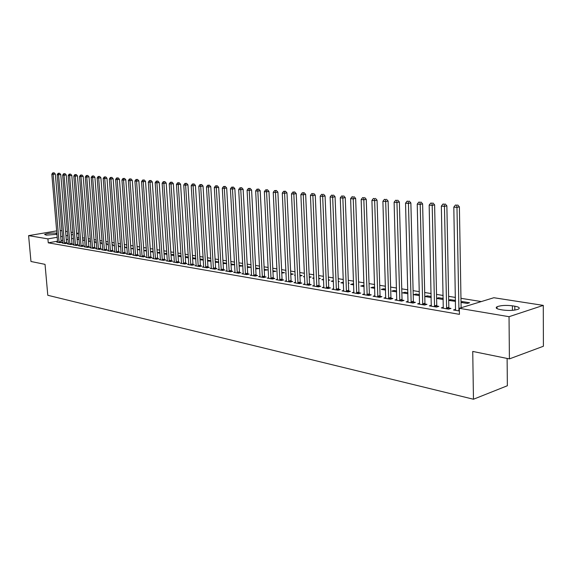 <?xml version="1.0" encoding="UTF-8"?>
<svg xmlns="http://www.w3.org/2000/svg" width="572" height="572" viewBox="0 0 572 572"><rect width="100%" height="100%" fill="white"/><g stroke="black" fill="none" stroke-linecap="round" stroke-linejoin="round"><path stroke-width="0.86" d="M481.317 301.566L460.961 298.312M455.448 297.426L448.612 296.339M443.164 295.467L436.529 294.401M431.138 293.543L424.696 292.514M419.362 291.656L413.106 290.655M407.829 289.818L401.751 288.846M396.532 288.009L390.626 287.065M385.464 286.236L379.722 285.321M374.617 284.506L369.04 283.612M363.985 282.804L358.558 281.939M353.56 281.138L348.291 280.294M343.336 279.501L338.209 278.686M333.312 277.899L328.328 277.105M323.48 276.326L318.633 275.554M313.828 274.782L309.116 274.031M304.361 273.273L299.778 272.537M295.066 271.786L290.612 271.071M285.943 270.327L281.61 269.634M276.984 268.897L272.765 268.218M268.189 267.489L264.085 266.831M259.552 266.109L255.562 265.465M251.065 264.75L247.183 264.128M242.728 263.42L238.953 262.813M234.534 262.105L230.859 261.518M226.483 260.818L222.908 260.246M218.575 259.552L215.093 259.002M210.796 258.308L207.407 257.772M203.146 257.085L199.85 256.563M195.624 255.884L192.414 255.369M188.231 254.704L185.106 254.204M180.952 253.539L177.913 253.053M173.795 252.395L170.835 251.923M166.752 251.272L163.871 250.808M159.824 250.164L157.021 249.714M153.01 249.07L150.279 248.634M146.296 247.998L143.636 247.576M139.69 246.94L137.101 246.532M133.183 245.903L130.666 245.502M126.784 244.88L124.331 244.487M120.477 243.872L118.089 243.486M114.264 242.878L111.94 242.507M108.144 241.899L105.884 241.534M102.116 240.934L99.921 240.583M96.182 239.99L94.037 239.647M90.333 239.053L88.245 238.717M84.57 238.131L82.54 237.802M493.851 297.726L543.286 305.384L509.037 316.695L459.33 308.308L493.851 297.726M509.037 316.695L509.409 358.901L543.4 346.246L543.286 305.384M507.114 358.437L507.364 385.743L473.466 399.242L47.791 295.281L45.038 264.357L30.967 261.49L28.6 235.628L56.721 230.881M60.189 230.509L62.005 230.795M65.58 231.345L67.446 231.639M71.042 232.196L72.966 232.489M76.591 233.054L78.564 233.362M462.333 302.638L462.319 301.566L461.025 301.959M462.319 301.566L469.605 302.752L467.31 303.446L461.032 302.424M443.407 307.264L441.305 307.893L448.605 309.145L450.979 308.422L448.999 308.086M438.695 298.77L438.674 297.726L436.615 298.327M438.674 297.726L443.228 298.462M436.615 298.434L443.25 299.513M419.648 303.26L417.639 303.846L424.631 305.04L427.012 304.347L425.118 304.025M416.001 295.066L415.98 294.037L413.678 294.687L419.462 295.631M415.98 294.037L419.433 294.601M396.854 299.421L394.93 299.964L401.644 301.108L404.025 300.436L402.202 300.128M394.201 291.498L394.165 290.49L391.87 291.119L396.646 291.899M394.165 290.49L396.618 290.891M374.975 295.731L373.13 296.232L379.579 297.34L381.96 296.682L380.208 296.382M373.23 288.073L373.194 287.087L370.899 287.695L374.739 288.324M373.194 287.087L374.71 287.33M353.954 292.178L352.18 292.649L358.379 293.708L360.753 293.078L359.073 292.792M353.046 284.777L353.01 283.805L350.715 284.398L353.696 284.885M353.01 283.805L353.66 283.912M333.741 288.767L332.032 289.203L337.995 290.226L340.369 289.611L338.753 289.332M333.419 280.68L331.281 281.217L333.455 281.574M338.317 281.417L339.325 281.581L338.331 281.832M314.285 285.478L312.648 285.886L318.382 286.872L320.749 286.272L319.197 286.007M313.957 277.813L312.555 278.156L313.985 278.392M318.747 278.235L320.384 278.5L318.776 278.9M295.545 282.311L293.972 282.697L299.499 283.64L301.859 283.061L300.357 282.804M295.216 275.039L294.494 275.211L295.231 275.325M299.892 275.175L302.123 275.532L299.935 276.062M277.492 279.258L275.976 279.615L281.302 280.53L283.655 279.965L282.21 279.715M281.731 272.222L284.506 272.672L281.774 273.13M260.081 276.305L258.615 276.648L263.763 277.527L266.102 276.977L264.707 276.741M264.221 269.376L267.496 269.905L264.264 270.27M243.279 273.459L241.87 273.781L246.832 274.632L249.163 274.095L247.819 273.866M247.318 266.631L251.058 267.238L247.361 267.503M227.055 270.713L225.697 271.014L230.487 271.836L232.804 271.314L231.51 271.099M231.002 263.978L234.677 264.571M234.684 264.764L231.045 264.836M211.383 268.061L210.067 268.339L214.7 269.133L217.01 268.633L215.751 268.418M215.358 262.276L215.236 261.44M215.308 261.425L218.718 261.983M218.74 262.391L215.287 262.262M196.225 265.487L194.959 265.758L199.435 266.523L201.737 266.03L200.522 265.83M200.636 259.867L200.586 259.037L200.007 259.159M200.586 259.037L203.296 259.473M203.332 260.081L200.05 259.774M181.567 263.006L180.344 263.256L184.677 263.999L186.958 263.52L185.786 263.32M186.386 257.543L186.329 256.721L185.278 256.935M186.329 256.721L188.381 257.05M188.431 257.843L185.307 257.364M167.381 260.596L166.202 260.839L170.392 261.554L172.665 261.089L171.529 260.896M172.58 255.284L172.522 254.476L171.028 254.776M172.522 254.476L173.952 254.704M171.042 255.033L174.002 255.52M153.646 258.265L152.502 258.494L156.564 259.195L158.823 258.737L157.722 258.551M159.195 253.096L159.138 252.302L157.228 252.674M159.138 252.302L159.981 252.438M157.236 252.774L160.038 253.232M140.34 256.006L139.232 256.227L143.172 256.899L145.417 256.456L144.344 256.27M146.21 250.972L146.153 250.193L143.987 250.607L146.511 251.022M127.442 253.818L126.369 254.025L130.187 254.676L132.418 254.247L131.381 254.068M133.355 248.184L131.403 248.555L133.405 248.884M114.929 251.694L113.892 251.894L117.596 252.524L119.813 252.102L118.812 251.93M120.656 246.282L119.19 246.561L120.699 246.804M124.489 246.668L124.968 246.746L124.503 246.832M102.796 249.635L101.787 249.821L105.384 250.436L107.586 250.021L106.614 249.857M108.344 244.437L107.336 244.623L108.373 244.787M112.105 244.659L112.991 244.802L112.126 244.959M91.019 247.633L90.04 247.812L93.529 248.412L95.717 248.005L94.773 247.84M96.396 242.635L95.817 242.735L96.411 242.835M100.086 242.7L101.358 242.907L100.121 243.136M79.579 245.688L78.629 245.86L82.018 246.439L84.198 246.046L83.276 245.888M88.417 240.805L90.054 241.077L88.46 241.363M68.468 243.801L67.546 243.965L70.842 244.53L73.001 244.137L72.108 243.987M77.084 238.967L79.058 239.289L77.141 239.632M57.665 241.963L56.778 242.12L59.974 242.671L62.119 242.292L61.254 242.142M78.907 237.437L76.984 237.78M73.459 238.395L71.593 238.724M68.097 239.339L66.281 239.661M62.82 240.269L61.054 240.583M57.615 241.184L48.262 242.828L459.438 314.35L459.33 308.308M63.027 242.878L62.126 243.036L65.372 243.593L67.525 243.207L66.645 243.057M82.711 239.882L84.52 240.176L82.761 240.49M73.981 244.737L73.052 244.909L76.391 245.481L78.557 245.088L77.656 244.93M90.548 241.749L90.176 241.82L90.562 241.877M94.208 241.749L95.667 241.985L94.251 242.242M85.257 246.654L84.299 246.832L87.73 247.419L89.911 247.018L88.982 246.861M102.324 243.529L101.53 243.672L102.345 243.808M106.049 243.672L107.136 243.851L106.077 244.044M96.861 248.627L95.874 248.813L99.414 249.413L101.609 249.006L100.651 248.841M114.45 245.352L113.22 245.581L114.486 245.788M118.254 245.653L118.933 245.767L118.268 245.888M108.816 250.658L107.793 250.851L111.44 251.473L113.656 251.051L112.663 250.886M126.955 247.226L125.254 247.547L126.998 247.833M121.135 252.745L120.084 252.953L123.845 253.596L126.069 253.167L125.046 252.988M139.868 249.935L139.811 249.156L137.645 249.578L139.904 249.943M133.841 254.905L132.747 255.119L136.629 255.784L138.867 255.341L137.816 255.162M152.653 252.03L152.595 251.237L150.486 251.651M152.595 251.237L153.167 251.33M150.493 251.673L153.225 252.123M146.94 257.128L145.817 257.35L149.814 258.036L152.066 257.586L150.979 257.4M165.83 254.182L165.78 253.382L164.071 253.718M165.78 253.382L166.91 253.56M164.085 253.897L166.967 254.368M160.46 259.423L159.295 259.659L163.428 260.367L165.687 259.902L164.572 259.709M179.429 256.399L179.372 255.591L178.092 255.848M179.372 255.591L181.109 255.87M178.121 256.192L181.16 256.685M174.417 261.79L173.216 262.04L177.477 262.77L179.758 262.298L178.6 262.098M193.458 258.694L193.4 257.865L192.585 258.036M193.4 257.865L195.774 258.251M195.817 258.959L192.614 258.558M188.839 264.235L187.587 264.5L191.999 265.251L194.287 264.764L193.093 264.564M207.936 261.061L207.557 260.289M207.886 260.224L210.939 260.718M210.968 261.232L207.6 261.004M203.739 266.759L202.452 267.038L207.007 267.818L209.309 267.317L208.072 267.11M223.051 262.684L226.626 263.27M226.648 263.57L223.101 263.542M219.147 269.376L217.818 269.669L222.529 270.47L224.839 269.963L223.566 269.748M239.089 265.294L242.864 265.908M242.871 265.973L239.139 266.159M235.099 272.079L233.712 272.386L238.588 273.223L240.912 272.694L239.589 272.472M255.691 267.989L259.209 268.561L255.741 268.876M251.608 274.875L250.171 275.203L255.219 276.069L257.557 275.525L256.185 275.296M272.894 270.785L275.926 271.278L272.944 271.686M268.711 277.77L267.217 278.121L272.451 279.014L274.796 278.457L273.38 278.214M286.1 273.681L285.707 273.773L286.107 273.838M290.733 273.681L293.236 274.088L290.776 274.596M286.436 280.766L284.892 281.138L290.319 282.067L292.671 281.495L291.205 281.245M304.497 276.419L303.446 276.669L304.518 276.848M309.23 276.691L311.175 277.005L309.266 277.47M304.733 284.534L304.826 283.884L303.224 284.277L308.859 285.242L311.218 284.649L309.688 284.391M323.595 279.236L321.836 279.672L323.623 279.965M328.435 279.808L329.772 280.03L328.457 280.351M323.916 287.108L322.25 287.53L328.099 288.531L330.466 287.923L328.879 287.659M343.236 283.176L343.2 282.21L340.912 282.79L343.479 283.212M348.391 283.054L349.063 283.161L348.398 283.333M343.751 290.454L342.013 290.912L348.091 291.949L350.464 291.327L348.813 291.048M363.041 286.408L363.005 285.428L360.71 286.029L364.114 286.586M363.005 285.428L364.078 285.607M364.364 293.937L362.555 294.423L368.876 295.502L371.249 294.859L369.541 294.573M383.612 289.768L383.583 288.774L381.281 289.389L385.578 290.09M383.583 288.774L385.549 289.096M385.807 297.554L383.919 298.076L390.504 299.206L392.878 298.541L391.098 298.234M404.99 293.264L404.969 292.249L402.667 292.885L407.936 293.743M404.969 292.249L407.907 292.728M408.136 301.322L406.17 301.887L413.02 303.06L415.401 302.366L413.542 302.052M427.234 296.897L427.212 295.86L424.917 296.518L431.231 297.554M427.212 295.86L431.202 296.51M431.402 305.241L429.35 305.848L436.493 307.071L438.867 306.363L436.929 306.034M450.393 300.686L450.371 299.628L448.684 300.128M450.371 299.628L455.505 300.457M455.519 301.38L448.691 300.407M455.662 309.323L453.517 309.981L459.38 310.989M474.51 303.653L472.443 304.29M514.8 306.206C519.069 306.985 520.263 307.965 518.389 309.123C514.535 310.517 509.38 310.818 502.917 310.024L500.521 309.631C496.396 308.844 495.23 307.893 497.039 306.764C500.815 305.369 505.941 305.055 512.412 305.82L514.8 306.206L514.836 310.081M48.262 242.828L47.912 238.882L28.6 235.628M509.409 358.901L472.737 351.437L473.466 399.242M57.014 234.313L46.375 235.128L44.602 234.434C47.369 233.312 51.23 232.883 56.192 233.147L56.928 233.262M78.586 233.576L76.662 233.905M73.137 234.52L71.271 234.842M67.768 235.45L65.952 235.764M62.484 236.365L60.718 236.665M57.271 237.266L47.912 238.882M58.995 241.999L61.14 241.62L55.334 174.06L53.153 174.346L59.109 242.521M53.296 172.908L54.168 172.801L52.76 172.873L53.296 172.908L53.153 174.346L51.816 174.231L57.636 242.271M61.14 241.62L61.34 242.428M55.334 174.06L54.168 172.801M52.76 172.873L51.816 174.231M64.379 242.914L66.531 242.528L60.746 174.503L58.559 174.782L64.493 243.443M58.694 173.345L59.567 173.23L58.151 173.302L58.694 173.345L58.559 174.782L57.2 174.674L62.999 243.186M66.531 242.528L66.731 243.35M60.746 174.503L59.567 173.23M58.151 173.302L57.2 174.674M69.834 243.844L71.993 243.457L66.23 174.946L64.035 175.232L69.948 244.373M64.171 173.781L65.044 173.666L63.621 173.738L64.171 173.781L64.035 175.232L62.663 175.118L68.433 244.115M71.993 243.457L72.194 244.287M66.23 174.946L65.044 173.666M63.621 173.738L62.663 175.118M75.368 244.787L77.535 244.394L71.8 175.397L69.598 175.69L75.483 245.324M69.727 174.224L70.606 174.11L69.169 174.181L69.727 174.224L69.598 175.69L68.197 175.575L73.945 245.059M77.535 244.394L77.742 245.231M71.8 175.397L70.606 174.11M69.169 174.181L68.197 175.575M80.988 245.745L83.162 245.345L77.449 175.854L75.239 176.147L81.102 246.282M75.361 174.674L76.248 174.56L74.796 174.632L75.361 174.674L75.239 176.147L73.817 176.033L79.544 246.017M83.162 245.345L83.369 246.196M77.449 175.854L76.248 174.56M74.796 174.632L73.817 176.033M86.687 246.711L88.867 246.317L83.176 176.319L80.959 176.619L86.801 247.261M81.088 175.132L81.975 175.018L80.509 175.089L81.088 175.132L80.959 176.619L79.522 176.498L85.221 246.99M88.867 246.317L89.075 247.168M83.176 176.319L81.975 175.018M80.509 175.089L79.522 176.498M92.464 247.697L94.652 247.297L88.996 176.791L86.772 177.091L92.585 248.248M86.894 175.597L87.781 175.475L86.308 175.547L86.894 175.597L86.772 177.091L85.314 176.977L90.977 247.976M94.652 247.297L94.866 248.162M88.996 176.791L87.781 175.475M86.308 175.547L85.314 176.977M98.334 248.698L100.529 248.291L94.902 177.27L92.671 177.577L98.455 249.249M92.786 176.069L93.679 175.947L92.192 176.019L92.786 176.069L92.671 177.577L91.184 177.456L96.825 248.97M100.529 248.291L100.743 249.163M94.902 177.27L93.679 175.947M92.192 176.019L91.184 177.456M104.29 249.714L106.492 249.299L100.894 177.763L98.656 178.064L104.411 250.271M98.77 176.548L99.664 176.426L98.162 176.498L98.77 176.548L98.656 178.064L97.154 177.942L102.753 249.985M106.492 249.299L106.714 250.186M100.894 177.763L99.664 176.426M98.162 176.498L97.154 177.942M110.332 250.743L112.541 250.329L106.978 178.257L104.733 178.564L110.453 251.308M104.84 177.027L105.741 176.905L104.226 176.984L104.84 177.027L104.733 178.564L103.203 178.435L108.78 251.015M112.541 250.329L112.763 251.222M106.978 178.257L105.741 176.905M104.226 176.984L103.203 178.435M116.474 251.787L118.69 251.365L113.156 178.757L110.904 179.065L116.595 252.352M111.004 177.52L111.905 177.399L110.389 177.47L111.004 177.52L110.904 179.065L109.352 178.943L114.886 252.066M118.69 251.365L118.912 252.273M113.156 178.757L111.905 177.399M110.389 177.47L109.352 178.943M122.701 252.853L124.925 252.424L119.434 179.265L117.167 179.579L122.823 253.417M117.267 178.021L118.175 177.899L116.638 177.971L117.267 178.021L117.167 179.579L115.594 179.451L121.092 253.124M124.925 252.424L125.154 253.339M119.434 179.265L118.175 177.899M116.638 177.971L115.594 179.451M129.029 253.925L131.26 253.496L125.804 179.78L123.538 180.101L129.15 254.504M123.631 178.528L124.532 178.407L122.987 178.478L123.631 178.528L123.538 180.101L121.936 179.973L127.392 254.204M131.26 253.496L131.488 254.426M125.804 179.78L124.532 178.407M122.987 178.478L121.936 179.973M135.45 255.026L137.688 254.583L132.275 180.309L130.001 180.63L135.578 255.598M130.087 179.05L130.995 178.922L129.436 178.993L130.087 179.05L130.001 180.63L128.371 180.495L133.791 255.298M137.688 254.583L137.923 255.527M132.275 180.309L130.995 178.922M129.436 178.993L128.371 180.495M141.978 256.134L144.223 255.691L138.846 180.838L136.565 181.167L142.106 256.721M136.651 179.572L137.559 179.444L135.986 179.515L136.651 179.572L136.565 181.167L134.913 181.031L140.29 256.406M144.223 255.691L144.459 256.642M138.846 180.838L137.559 179.444M135.986 179.515L134.913 181.031M148.606 257.264L150.851 256.814L145.524 181.381L143.236 181.71L148.734 257.85M143.315 180.101L144.23 179.973L142.642 180.051L143.315 180.101L143.236 181.71L141.556 181.574L146.89 257.536M150.851 256.814L151.094 257.779M145.524 181.381L144.23 179.973M142.642 180.051L141.556 181.574M155.334 258.408L157.593 257.958L152.309 181.932L150.014 182.268L155.462 259.002M150.086 180.645L151.008 180.516L149.406 180.588L150.086 180.645L150.014 182.268L148.305 182.125L153.596 258.68M157.593 257.958L157.836 258.937M152.309 181.932L151.008 180.516M149.406 180.588L148.305 182.125M162.176 259.574L164.443 259.116L159.202 182.497L156.9 182.833L162.305 260.174M156.971 181.195L157.893 181.059L156.278 181.138L156.971 181.195L156.9 182.833L155.169 182.69L160.403 259.845M164.443 259.116L164.693 260.11M159.202 182.497L157.893 181.059M156.278 181.138L155.169 182.69M169.126 260.76L171.4 260.296L166.209 183.061L163.899 183.405L169.262 261.361M163.964 181.753L164.886 181.617L163.263 181.696L163.964 181.753L163.899 183.405L162.141 183.262L167.324 261.032M171.4 260.296L171.65 261.297M166.209 183.061L164.886 181.617M163.263 181.696L162.141 183.262M176.19 261.962L178.464 261.49L173.337 183.641L171.021 183.984L176.326 262.569M171.078 182.325L172 182.182L170.356 182.268L171.078 182.325L171.021 183.984L169.226 183.841L174.36 262.233M178.464 261.49L178.729 262.512M173.337 183.641L172 182.182M170.356 182.268L169.226 183.841M183.369 263.184L185.657 262.712L180.573 184.227L178.25 184.577L183.505 263.799M178.307 182.897L179.236 182.761L177.577 182.84L178.307 182.897L178.25 184.577L176.433 184.427L181.51 263.456M185.657 262.712L185.914 263.742M180.573 184.227L179.236 182.761M177.577 182.84L176.433 184.427M190.669 264.428L192.957 263.949L187.938 184.827L185.607 185.178L190.805 265.05M185.657 183.483L186.586 183.347L184.913 183.426L185.657 183.483L185.607 185.178L183.755 185.028L188.774 264.7M192.957 263.949L193.222 264.993M187.938 184.827L186.586 183.347M184.913 183.426L183.755 185.028M198.091 265.694L200.386 265.208L195.424 185.435L193.086 185.793L198.227 266.316M193.129 184.084L194.065 183.941L192.371 184.02L193.129 184.084L193.086 185.793L191.205 185.635L196.16 265.966M200.386 265.208L200.658 266.266M195.424 185.435L194.065 183.941M192.371 184.02L191.205 185.635M205.634 266.981L207.936 266.488L203.039 186.05L200.693 186.415L205.77 267.61M200.729 184.692L201.666 184.549L199.964 184.627L200.729 184.692L200.693 186.415L198.784 186.257L203.675 267.246M207.936 266.488L208.208 267.56M203.039 186.05L201.666 184.549M199.964 184.627L198.784 186.257M213.306 268.289L215.615 267.782L210.782 186.679L208.437 187.044L213.442 268.919M208.458 185.307L209.402 185.164L207.679 185.249L208.458 185.307L208.437 187.044L206.485 186.887L211.311 268.554M215.615 267.782L215.894 268.876M210.782 186.679L209.402 185.164M207.679 185.249L206.485 186.887M221.114 269.619L223.423 269.105L218.661 187.323L216.309 187.688L221.25 270.256M216.323 185.936L217.267 185.793L215.53 185.871L216.323 185.936L216.309 187.688L214.328 187.53L219.083 269.884M223.423 269.105L223.709 270.213M218.661 187.323L217.267 185.793M215.53 185.871L214.328 187.53M229.05 270.971L231.367 270.456L226.676 187.973L224.317 188.345L229.193 271.614M224.331 186.579L225.275 186.429L223.523 186.515L224.331 186.579L224.317 188.345L222.301 188.181L226.984 271.235M231.367 270.456L231.66 271.571M226.676 187.973L225.275 186.429M223.523 186.515L222.301 188.181M237.123 272.343L239.446 271.822L234.835 188.638L232.468 189.01L237.266 272.994M232.475 187.23L233.419 187.08L231.653 187.158L232.475 187.23L232.468 189.01L230.416 188.846L235.02 272.608M239.446 271.822L239.747 272.958M234.835 188.638L233.419 187.08M231.653 187.158L230.416 188.846M245.345 273.745L247.676 273.216L243.136 189.311L240.769 189.69L245.488 274.403M240.762 187.888L241.713 187.738L239.925 187.823L240.762 187.888L240.769 189.69L238.681 189.518L243.2 274.009M247.676 273.216L247.976 274.367M243.136 189.311L241.713 187.738M239.925 187.823L238.681 189.518M253.711 275.168L256.041 274.632L251.587 189.997L249.213 190.383L253.854 275.833M249.199 188.56L250.15 188.41L248.348 188.495L249.199 188.56L249.213 190.383L247.083 190.204L251.53 275.432M256.041 274.632L256.349 275.804M251.587 189.997L250.15 188.41M248.348 188.495L247.083 190.204M262.219 276.619L264.557 276.076L260.196 190.698L257.808 191.084L262.369 277.291M257.793 189.246L258.744 189.096L256.921 189.182L257.793 189.246L257.808 191.084L255.648 190.905L260.003 276.884M264.557 276.076L264.872 277.27M260.196 190.698L258.744 189.096M256.921 189.182L255.648 190.905M270.885 278.099L273.23 277.549L268.954 191.405L266.566 191.799L271.035 278.771M266.538 189.947L267.496 189.79L265.658 189.875L266.538 189.947L266.566 191.799L264.364 191.62L268.625 278.357M273.23 277.549L273.552 278.757M268.954 191.405L267.496 189.79M265.658 189.875L264.364 191.62M279.715 279.601L282.06 279.043L277.878 192.128L275.482 192.528L279.865 280.28M275.447 190.662L276.405 190.497L274.546 190.59L275.447 190.662L275.482 192.528L273.237 192.349L277.406 279.858M282.06 279.043L282.382 280.266M277.878 192.128L276.405 190.497M274.546 190.59L273.237 192.349M288.703 281.131L291.055 280.566L286.965 192.871L284.57 193.272L288.853 281.817M284.52 191.384L285.478 191.227L283.605 191.313L284.52 191.384L284.57 193.272L282.282 193.086L286.35 281.388M291.055 280.566L291.384 281.81M286.965 192.871L285.478 191.227M283.605 191.313L282.282 193.086M297.855 282.69L300.207 282.118L296.224 193.622L293.822 194.03L298.005 283.383M293.765 192.12L294.73 191.963L292.835 192.049L293.765 192.12L293.822 194.03L291.491 193.844L295.459 282.947M300.207 282.118L300.543 283.383M296.224 193.622L294.73 191.963M292.835 192.049L291.491 193.844M307.178 284.284L309.538 283.698L305.662 194.387L303.253 194.802L307.328 284.978M303.189 192.878L304.147 192.714L302.238 192.8L303.189 192.878L303.253 194.802L300.879 194.609L304.826 283.884M309.538 283.698L309.881 284.985M305.662 194.387L304.147 192.714M302.238 192.8L300.879 194.609M316.673 285.9L319.04 285.306L315.272 195.166L312.87 195.588L316.831 286.601M312.791 193.643L311.819 193.565L312.791 193.643L312.87 195.588L310.446 195.388L314.185 286.15M319.04 285.306L319.39 286.615M315.272 195.166L313.749 193.479M311.819 193.565L310.446 195.388M326.355 287.552L328.721 286.944L325.075 195.96L322.665 196.389L326.512 288.259M322.572 194.423L321.586 194.344L322.572 194.423L322.665 196.389L320.198 196.189L323.823 287.802M328.721 286.944L329.079 288.281M325.075 195.96L323.537 194.258M321.586 194.344L320.198 196.189M336.222 289.232L338.595 288.617L335.07 196.775L332.654 197.204L336.379 289.947M332.554 195.224L331.546 195.145L332.554 195.224L332.654 197.204L330.137 197.004L333.64 289.475M338.595 288.617L338.96 289.975M335.07 196.775L333.519 195.052M331.546 195.145L330.137 197.004M346.282 290.941L348.655 290.326L345.259 197.605L342.842 198.041L346.446 291.67M342.728 196.032L341.698 195.953L342.728 196.032L342.842 198.041L340.276 197.833L343.643 291.191M348.655 290.326L349.027 291.706M345.259 197.605L343.693 195.86M341.698 195.953L340.276 197.833M356.542 292.692L358.916 292.063L355.648 198.448L353.231 198.892L356.699 293.422M353.103 196.861L352.059 196.782L353.103 196.861L353.231 198.892L350.615 198.677L353.846 292.935M358.916 292.063L359.295 293.465M355.648 198.448L354.075 196.689M352.059 196.782L350.615 198.677M367.002 294.473L369.376 293.829L366.252 199.306L363.828 199.757L367.16 295.209M363.692 197.712L362.619 197.626L363.692 197.712L363.828 199.757L361.161 199.542L364.25 294.716M369.376 293.829L369.762 295.266M366.252 199.306L364.657 197.533M362.619 197.626L361.161 199.542M377.67 296.289L380.044 295.638L377.062 200.186L374.639 200.643L377.835 297.04M374.496 198.57L373.402 198.484L374.496 198.57L374.639 200.643L371.914 200.422L374.86 296.532M380.044 295.638L380.444 297.097M377.062 200.186L375.461 198.391M373.402 198.484L371.914 200.422M388.552 298.148L390.933 297.483L388.102 201.079L385.678 201.544L388.717 298.899M385.514 199.456L384.405 199.363L385.514 199.456L385.678 201.544L382.897 201.315L385.692 298.384M390.933 297.483L391.334 298.97M388.102 201.079L386.486 199.27M384.405 199.363L382.897 201.315M399.656 300.035L402.037 299.363L399.37 201.995L396.947 202.467L399.828 300.8M396.768 200.35L395.631 200.264L396.768 200.35L396.947 202.467L394.108 202.238L396.732 300.271M402.037 299.363L402.452 300.879M399.37 201.995L397.74 200.164M395.631 200.264L394.108 202.238M410.996 301.966L413.37 301.287L410.868 202.931L408.444 203.41L411.161 302.738M408.251 201.272L407.092 201.18L408.251 201.272L408.444 203.41L405.548 203.167L408.008 302.202M413.37 301.287L413.799 302.831M410.868 202.931L409.223 201.079M407.092 201.18L405.548 203.167M422.565 303.939L424.946 303.246L422.615 203.882L420.191 204.368L422.737 304.719M419.984 202.209L418.797 202.109L419.984 202.209L420.191 204.368L417.231 204.125L419.519 304.168M424.946 303.246L425.382 304.826M422.615 203.882L420.956 202.016M418.797 202.109L417.231 204.125M434.384 305.956L436.758 305.248L434.613 204.855L432.189 205.348L434.556 306.742M431.967 203.167L430.759 203.067L431.967 203.167L432.189 205.348L429.164 205.105L431.267 306.177M436.758 305.248L437.208 306.857M434.613 204.855L432.933 202.967M430.759 203.067L429.164 205.105M446.446 308.008L448.827 307.293L446.868 205.848L444.444 206.356L446.625 308.801M444.208 204.14L442.971 204.047L444.208 204.14L444.444 206.356L441.355 206.099L443.264 308.229M448.827 307.293L449.285 308.937M446.868 205.848L445.173 203.947M442.971 204.047L441.355 206.099M461.125 307.757L459.395 206.871L456.971 207.379L458.951 310.911M456.713 205.141L455.455 205.041L456.713 205.141L456.971 207.379L453.818 207.121L455.519 310.324M459.395 206.871L457.686 204.94M455.455 205.041L453.818 207.121M56.192 233.147L56.313 234.499M512.412 305.82L512.448 310.353M59.066 242.371L61.211 241.992M64.443 243.293L66.602 242.907M69.906 244.223L72.065 243.836M75.44 245.166L77.606 244.78M81.06 246.132L83.233 245.731M86.758 247.104L88.939 246.704M92.535 248.091L94.723 247.683M98.405 249.092L100.6 248.684M104.361 250.114L106.564 249.699M110.41 251.144L112.62 250.722M116.545 252.195L118.761 251.766M122.773 253.26L124.996 252.831M129.1 254.34L131.331 253.904M135.528 255.434L137.766 254.998M142.049 256.549L144.294 256.106M148.677 257.686L150.929 257.236M155.412 258.83L157.672 258.38M162.255 260.003L164.521 259.545M169.205 261.19L171.478 260.725M176.269 262.398L178.55 261.926M183.448 263.62L185.736 263.149M190.748 264.872L193.036 264.386M198.169 266.137L200.465 265.651M205.713 267.431L208.015 266.931M213.392 268.74L215.694 268.232M221.192 270.07L223.509 269.562M229.136 271.428L231.453 270.913M237.208 272.808L239.532 272.286M245.431 274.21L247.755 273.681M253.796 275.64L256.127 275.103M262.305 277.098L264.643 276.548M270.978 278.578L273.316 278.028M279.801 280.087L282.146 279.522M288.788 281.624L291.141 281.052M297.94 283.183L300.3 282.604M307.264 284.777L309.624 284.191M316.766 286.4L319.133 285.807M326.448 288.059L328.814 287.451M336.315 289.739L338.688 289.132M346.375 291.463L348.748 290.841M356.635 293.214L359.009 292.578M367.095 295.002L369.469 294.358M377.763 296.825L380.137 296.167M388.645 298.684L391.026 298.019M399.757 300.579L402.13 299.907M411.089 302.517L413.47 301.83M422.665 304.497L425.039 303.796M434.477 306.513L436.858 305.805M446.546 308.573L448.927 307.858M458.773 310.11L459.359 309.931M458.873 310.682L459.373 310.532M497.039 306.764L497.061 308.665"/></g></svg>
